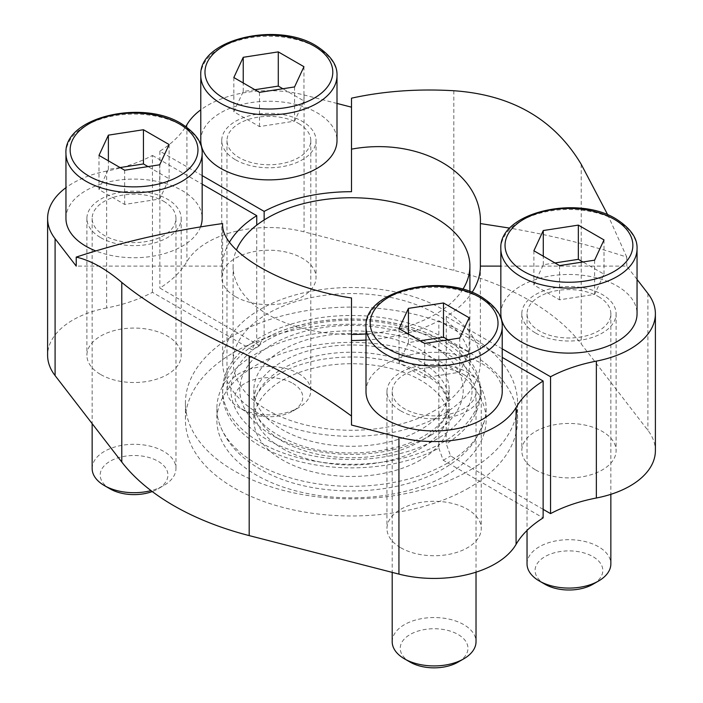 <?xml version="1.0" encoding="UTF-8"?>
<svg xmlns="http://www.w3.org/2000/svg" width="703" height="703" viewBox="0 0 703 703"><rect width="100%" height="100%" fill="white"/><g stroke="black" fill="none" stroke-linecap="round" stroke-linejoin="round"><path stroke-width="0.53" stroke-dasharray="3.52 2.64" d="M266.235 340.665A120.573 69.615 0 0 0 267.992 440.104A120.573 69.615 0 0 0 440.157 437.073A120.573 69.615 0 0 0 435.008 339.681A120.573 69.615 0 0 0 266.235 340.665M365.999 340.032A128.877 74.404 0 0 0 438.848 320.814L438.848 444.604A128.877 74.404 0 0 0 446.256 440.324A128.877 74.404 0 0 0 480.377 389.893A128.877 74.404 0 0 0 403.232 321.746A128.877 74.404 0 0 0 264.152 335.182A128.877 74.404 0 0 0 256.744 339.461A128.877 74.404 0 0 0 222.623 389.893A128.877 74.404 0 0 0 299.768 458.04A128.877 74.404 0 0 0 438.848 444.604L438.848 448.163A128.877 74.404 180 0 1 299.768 461.607A128.877 74.404 180 0 1 222.623 393.46A128.877 74.404 180 0 1 256.744 343.029L256.744 311.491A128.877 74.404 180 0 1 264.152 307.211A128.877 74.404 180 0 1 403.232 293.766A128.877 74.404 180 0 1 480.377 361.922A128.877 74.404 180 0 1 446.256 412.345A128.877 74.404 180 0 1 438.848 416.624A128.877 74.404 180 0 1 299.768 430.069A128.877 74.404 180 0 1 222.623 361.922A128.877 74.404 180 0 1 256.744 311.491L256.744 225.118M502.214 348.837L446.256 316.535A128.877 74.404 0 0 0 472.056 292.404M446.256 316.535L446.256 443.883A128.877 74.404 180 0 0 480.377 393.46A128.877 74.404 180 0 0 431.387 335.076A128.877 74.404 180 0 0 271.613 335.076C317.053 313.784 384.91 313.441 431.387 335.076M264.152 219.96L264.152 338.749A128.877 74.404 180 0 1 271.613 335.076M351.5 297.967L351.5 425.034M222.623 223.563L222.623 361.922M229.494 242.14A128.877 74.404 0 0 0 222.623 266.103L76.223 266.103M535.607 469.92A47.145 27.224 0 0 0 586.987 475.826A47.145 27.224 0 0 0 616.1 450.676A47.145 27.224 0 0 0 568.947 423.452A47.145 27.224 0 0 0 521.802 450.676A47.145 27.224 0 0 0 535.607 469.92M235.549 296.684A47.145 27.224 0 0 0 286.938 302.589A47.145 27.224 0 0 0 316.042 277.439A47.145 27.224 0 0 0 268.889 250.215A47.145 27.224 0 0 0 221.744 277.439A47.145 27.224 0 0 0 235.549 296.684M543.138 509.341L472.574 468.602A166.066 95.88 0 0 0 517.566 402.986A166.066 95.88 0 0 0 417.468 314.988A166.066 95.88 0 0 0 237.834 333.081L159.862 288.063A127.129 73.393 0 0 0 186.91 261.621A86.443 49.904 0 0 1 304.065 231.849L453.813 270.365A251.463 145.178 0 0 1 581.205 343.908L647.911 430.368A86.443 49.904 0 0 1 655.389 450.676M100.714 374.541A47.145 27.224 0 0 0 152.094 380.437A47.145 27.224 0 0 0 181.198 355.287A47.145 27.224 0 0 0 134.053 328.064A47.145 27.224 0 0 0 86.9 355.287A47.145 27.224 0 0 0 100.714 374.541M400.772 547.769A47.145 27.224 0 0 0 452.152 553.674A47.145 27.224 0 0 0 481.256 528.524A47.145 27.224 0 0 0 434.111 501.301A47.145 27.224 0 0 0 386.958 528.524A47.145 27.224 0 0 0 400.772 547.769M152.454 292.343L152.454 155.46A127.129 73.393 0 0 1 106.645 171.075L106.645 307.958A127.129 73.393 0 0 0 152.454 292.343L230.426 337.361A166.066 95.88 0 0 0 185.434 402.986A166.066 95.88 0 0 0 285.532 490.975A166.066 95.88 0 0 0 465.166 472.882L543.138 517.9M106.645 307.958A86.443 49.904 0 0 0 47.611 355.287M202.156 175.601L159.862 151.18A127.129 73.393 0 0 0 185.829 126.531M159.862 151.18L159.862 288.063M200.786 140.556A68.103 39.315 180 0 1 242.834 104.237A68.103 39.315 180 0 1 317.053 112.761A68.103 39.315 180 0 1 337.001 140.556M351.5 191.699L351.5 98.183M337.001 103.438L304.065 94.975A86.443 49.904 0 0 0 200.786 109.826M65.95 218.413A68.103 39.315 180 0 1 107.99 182.086A68.103 39.315 180 0 1 182.209 190.61A68.103 39.315 180 0 1 202.156 218.413M200.557 226.893A68.103 39.315 180 0 1 95.784 250.936M152.454 155.46L202.156 184.16M106.645 171.075A86.443 49.904 0 0 0 65.95 187.675M500.844 313.793A68.103 39.315 180 0 1 542.883 277.465A68.103 39.315 180 0 1 617.102 285.989A68.103 39.315 180 0 1 637.05 313.793M637.05 279.416L626.777 266.103L500.844 266.103M365.999 391.641A68.103 39.315 180 0 1 408.048 355.314A68.103 39.315 180 0 1 482.267 363.838A68.103 39.315 180 0 1 502.214 391.641M438.848 320.814L502.214 357.396M626.777 266.103L626.777 257.113C589.729 244.872 550.765 235.215 509.877 228.141M100.714 237.658A47.145 27.224 0 0 0 152.094 243.554A47.145 27.224 0 0 0 181.198 218.413A47.145 27.224 0 0 0 134.053 191.19A47.145 27.224 0 0 0 86.9 218.413A47.145 27.224 0 0 0 100.714 237.658M235.549 159.809A47.145 27.224 0 0 0 286.938 165.706A47.145 27.224 0 0 0 316.042 140.556A47.145 27.224 0 0 0 268.889 113.341A47.145 27.224 0 0 0 221.744 140.556A47.145 27.224 0 0 0 235.549 159.809M626.777 257.113L607.779 214.907M400.772 410.895A47.145 27.224 0 0 0 452.152 416.791A47.145 27.224 0 0 0 481.256 391.641A47.145 27.224 0 0 0 434.111 364.426A47.145 27.224 0 0 0 386.958 391.641A47.145 27.224 0 0 0 400.772 410.895M535.607 333.046A47.145 27.224 0 0 0 586.987 338.943A47.145 27.224 0 0 0 616.1 313.793A47.145 27.224 0 0 0 568.947 286.578A47.145 27.224 0 0 0 521.802 313.793A47.145 27.224 0 0 0 535.607 333.046M468.927 487.891A166.066 95.88 180 0 1 287.949 508.673A166.066 95.88 180 0 1 185.434 420.095A166.066 95.88 180 0 1 351.5 324.215A166.066 95.88 180 0 1 517.566 420.095A166.066 95.88 180 0 1 468.927 487.891M438.848 448.163L443.18 460.193L465.166 472.882A166.066 95.88 0 0 0 468.927 470.782A166.066 95.88 0 0 0 472.574 468.602L450.597 455.913L446.256 443.883M259.82 345.771L237.834 333.081A166.066 95.88 0 0 0 230.426 337.361L252.403 350.05C252.878 346.553 254.328 344.215 256.744 343.029L264.152 338.749C261.727 339.927 260.286 342.273 259.82 345.771A135.002 77.945 0 0 0 252.403 350.05M446.704 475.052A134.633 77.734 180 0 1 299.979 491.907A134.633 77.734 180 0 1 216.867 420.095A134.633 77.734 180 0 1 351.5 342.361A134.633 77.734 180 0 1 486.133 420.095A134.633 77.734 180 0 1 446.704 475.052M446.704 463.576A134.633 77.734 0 0 0 484.191 421.782A134.633 77.734 0 0 0 486.133 408.61A134.633 77.734 0 0 0 351.5 330.876A134.633 77.734 0 0 0 216.867 408.61A134.633 77.734 0 0 0 218.809 421.782A134.633 77.734 0 0 0 256.296 463.576A134.633 77.734 0 0 0 446.704 463.576M435.219 410.253A118.394 68.358 180 0 1 306.192 425.069A118.394 68.358 180 0 1 233.106 361.922A118.394 68.358 180 0 1 351.5 293.564A118.394 68.358 180 0 1 469.894 361.922A118.394 68.358 180 0 1 435.219 410.253M462.864 289.32A118.394 68.358 180 0 1 435.219 314.434A118.394 68.358 180 0 1 365.999 333.943M351.5 334.461A118.394 68.358 180 0 1 233.106 266.103A118.394 68.358 180 0 1 236.445 249.987M443.18 460.193A135.002 77.945 0 0 0 450.597 455.913M282.448 448.479A97.647 56.381 0 0 0 420.552 448.479A97.647 56.381 0 0 0 449.147 408.61A97.647 56.381 0 0 0 447.741 399.058A97.647 56.381 0 0 0 351.5 352.229A97.647 56.381 0 0 0 255.259 399.058A97.647 56.381 0 0 0 253.853 408.61A97.647 56.381 0 0 0 282.448 448.479M420.552 459.955A97.647 56.381 180 0 1 314.127 472.179A97.647 56.381 180 0 1 253.853 420.095A97.647 56.381 180 0 1 351.5 363.715A97.647 56.381 180 0 1 449.147 420.095A97.647 56.381 180 0 1 420.552 459.955M410.157 662.121A33.876 19.561 180 0 1 410.157 634.466A33.876 19.561 180 0 1 458.057 634.466A33.876 19.561 180 0 1 458.057 662.121M392.195 641.734A41.908 24.201 180 0 1 418.065 619.378A41.908 24.201 180 0 1 463.743 624.624A41.908 24.201 180 0 1 476.019 641.734M463.743 374.532A41.908 24.201 180 0 1 476.019 391.641A41.908 24.201 180 0 1 434.111 415.842A41.908 24.201 180 0 1 392.195 391.641A41.908 24.201 180 0 1 418.065 369.286A41.908 24.201 180 0 1 463.743 374.532M544.992 584.272A33.876 19.561 180 0 1 544.992 556.618A33.876 19.561 180 0 1 592.901 556.618A33.876 19.561 180 0 1 592.901 584.272M527.039 563.885A41.908 24.201 180 0 1 552.91 541.53A41.908 24.201 180 0 1 598.578 546.776A41.908 24.201 180 0 1 610.854 563.885M598.578 296.684A41.908 24.201 180 0 1 610.854 313.793A41.908 24.201 180 0 1 568.947 337.994A41.908 24.201 180 0 1 527.039 313.793A41.908 24.201 180 0 1 552.91 291.437A41.908 24.201 180 0 1 598.578 296.684M110.099 488.884A33.876 19.561 180 0 1 110.099 461.23A33.876 19.561 180 0 1 158.008 461.23A33.876 19.561 180 0 1 158.008 488.884A33.876 19.561 180 0 1 152.252 491.555M92.146 468.497A41.908 24.201 180 0 1 118.016 446.141A41.908 24.201 180 0 1 163.685 451.388A41.908 24.201 180 0 1 175.961 468.497A41.908 24.201 180 0 1 163.685 485.606A41.908 24.201 180 0 1 151.022 490.624M163.685 201.295A41.908 24.201 180 0 1 175.961 218.413A41.908 24.201 180 0 1 134.053 242.605A41.908 24.201 180 0 1 92.146 218.413A41.908 24.201 180 0 1 118.016 196.058A41.908 24.201 180 0 1 163.685 201.295M292.843 383.381A33.876 19.561 180 0 1 292.843 411.035A33.876 19.561 180 0 1 244.943 411.035A33.876 19.561 180 0 1 244.943 383.381A33.876 19.561 180 0 1 292.843 383.381M298.529 373.539A41.908 24.201 180 0 1 310.805 390.648A41.908 24.201 180 0 1 298.529 407.758A41.908 24.201 180 0 1 239.257 407.758A41.908 24.201 180 0 1 226.981 390.648A41.908 24.201 180 0 1 252.852 368.293A41.908 24.201 180 0 1 298.529 373.539M298.529 123.447A41.908 24.201 180 0 1 310.805 140.556A41.908 24.201 180 0 1 268.889 164.757A41.908 24.201 180 0 1 226.981 140.556A41.908 24.201 180 0 1 252.852 118.209A41.908 24.201 180 0 1 298.529 123.447M420.13 340.797L408.443 342.607L399.049 362.845L424.717 377.669L459.771 372.239L469.165 352.001L448.083 339.83M469.165 352.001L469.165 317.782M408.443 342.607L408.443 334.048M399.049 362.845L399.049 328.626M424.717 377.669L424.717 343.442M459.771 372.239L459.771 338.02M254.917 89.712L243.229 91.522L233.835 111.768L259.495 126.584L294.557 121.162L303.951 100.916L282.87 88.745M303.951 100.916L303.951 66.697M243.229 91.522L243.229 82.972M233.835 111.768L233.835 77.541M259.495 126.584L259.495 92.365M294.557 121.162L294.557 86.935M120.072 167.56L108.385 169.37L98.991 189.617L124.659 204.432L159.722 199.011L169.115 178.764L148.034 166.593M169.115 178.764L169.115 144.546M108.385 169.37L108.385 160.82M98.991 189.617L98.991 155.389M124.659 204.432L124.659 170.214M159.722 199.011L159.722 164.783M554.966 262.948L543.278 264.759L533.885 284.996L559.553 299.821L594.615 294.39L604.009 274.152L582.928 261.982M604.009 274.152L604.009 239.934M543.278 264.759L543.278 256.2M533.885 284.996L533.885 250.778M559.553 299.821L559.553 265.593M594.615 294.39L594.615 260.172M420.552 429.761A97.647 56.381 180 0 1 314.127 441.976A97.647 56.381 180 0 1 253.853 389.893A97.647 56.381 180 0 1 351.5 333.512A97.647 56.381 180 0 1 449.147 389.893A97.647 56.381 180 0 1 420.552 429.761M430.491 435.5A111.707 64.491 180 0 1 243.598 406.589A111.707 64.491 180 0 1 380.411 327.598A111.707 64.491 180 0 1 430.491 435.5M420.552 441.238A97.647 56.381 180 0 1 321.939 455.105A97.647 56.381 180 0 1 255.259 410.93A97.647 56.381 180 0 1 253.853 401.369A97.647 56.381 180 0 1 314.127 349.286A97.647 56.381 180 0 1 420.552 361.509A97.647 56.381 180 0 1 449.147 401.369A97.647 56.381 180 0 1 447.741 410.93A97.647 56.381 180 0 1 420.552 441.238M186.91 124.739L186.91 261.621M453.813 90.74L453.813 270.365M304.065 94.975L304.065 231.849M581.205 164.282L581.205 343.908M647.911 293.494L647.911 430.368M365.999 326.623A68.103 39.315 180 0 1 408.048 290.304A68.103 39.315 180 0 1 482.267 298.828A68.103 39.315 180 0 1 502.214 326.623M500.844 248.774A68.103 39.315 180 0 1 542.883 212.455A68.103 39.315 180 0 1 617.102 220.97A68.103 39.315 180 0 1 637.05 248.774M65.95 153.395A68.103 39.315 180 0 1 107.99 117.067A68.103 39.315 180 0 1 182.209 125.591A68.103 39.315 180 0 1 202.156 153.395M200.786 75.546A68.103 39.315 180 0 1 242.834 39.219A68.103 39.315 180 0 1 317.053 47.742A68.103 39.315 180 0 1 337.001 75.546M480.377 266.103L480.377 361.922M480.377 389.893L480.377 393.46M222.623 389.893L222.623 393.46M86.9 218.413L86.9 355.287M181.198 218.413L181.198 355.287M221.744 140.556L221.744 277.439M316.042 140.556L316.042 277.439M386.958 391.641L386.958 528.524M481.256 391.641L481.256 528.524M521.802 313.793L521.802 450.676M616.1 313.793L616.1 450.676M185.434 402.986L185.434 420.095M517.566 402.986L517.566 420.095M216.867 408.61L216.867 420.095M486.133 408.61L486.133 420.095M233.106 266.103L233.106 361.922M469.894 291.569L469.894 361.922M218.809 421.782C225.232 441.264 238.915 456.959 259.864 468.875C307.896 497.873 393.214 498.945 444.12 468.303C457.512 460.474 468.049 450.913 475.72 439.612L484.191 421.782M447.741 399.058L441.37 387.88C434.392 379.418 422.775 372.124 406.519 365.991C380.156 356.869 351.878 354.69 321.693 359.444C299.856 363.442 282.703 370.226 270.224 379.796C261.736 386.694 256.744 393.118 255.259 399.058M253.853 408.61L253.853 420.095M449.147 408.61L449.147 420.095M392.195 391.641L392.195 572.383M476.019 391.641L476.019 572.172M527.039 313.793L527.039 530.449M610.854 313.793L610.854 494.323M158.008 488.884L163.685 485.606M92.146 218.413L92.146 423.619M175.961 218.413L175.961 468.497M292.843 411.035L298.529 407.758M244.943 411.035L239.257 407.758M226.981 140.556L226.981 390.648M310.805 140.556L310.805 390.648M253.853 389.893L253.853 401.369M449.147 389.893L449.147 401.369M447.741 410.93L445.816 415.596C442.468 422.424 435.236 429.208 424.12 435.939C393.469 454.665 335.129 458.778 296.517 444.006C271.868 433.821 258.124 422.793 255.259 410.93"/><path stroke-width="1.05" d="M509.877 228.141L480.377 223.563C482.627 172.824 419.735 136.523 351.5 149.15L351.5 191.699A128.877 74.404 0 0 0 264.152 211.392L264.152 219.96M480.377 223.563L480.377 266.103A128.877 74.404 0 0 1 472.056 292.404M351.5 340.507A128.877 74.404 0 0 0 365.999 340.032M121.795 282.43C148.711 304.707 191.172 329.224 249.187 355.973C285.225 372.405 319.338 392.432 351.5 416.044L351.5 297.967C283.168 287.87 220.505 251.744 222.623 223.563C171.066 230.733 122.26 241.92 76.223 257.113C90.546 260.338 105.74 268.774 121.795 282.43L121.795 462.056A251.463 145.178 0 0 0 249.187 535.598L398.935 574.114A86.443 49.904 0 0 0 516.09 544.342A127.129 73.393 0 0 1 543.138 517.9L543.138 381.017A127.129 73.393 0 0 0 516.09 407.468L516.09 544.342M202.156 184.16L256.744 215.672A128.877 74.404 0 0 0 229.494 242.14M256.744 215.672L256.744 225.118M596.355 498.005A127.129 73.393 0 0 0 550.546 513.621L550.546 376.746A127.129 73.393 0 0 1 596.355 361.122L596.355 498.005A86.443 49.904 0 0 0 655.389 450.676L655.389 313.793A86.443 49.904 0 0 0 647.911 293.494L637.05 279.416M550.546 513.621L543.138 509.341M65.95 187.675A86.443 49.904 0 0 0 47.611 218.413L47.611 355.287A86.443 49.904 0 0 0 55.089 375.595L121.795 462.056M185.829 126.531A127.129 73.393 0 0 0 186.91 124.739A86.443 49.904 0 0 1 200.786 109.826M337.001 75.546L337.001 140.556A68.103 39.315 180 0 1 268.889 179.88A68.103 39.315 180 0 1 200.786 140.556L200.786 75.546A68.103 39.315 180 0 0 268.889 114.861A68.103 39.315 180 0 0 337.001 75.546C337.519 65.019 330.577 55.106 316.183 45.818C277.114 21.143 198.387 39.43 200.786 75.546M264.152 211.392L202.156 175.601M351.5 107.172L337.001 103.438M202.156 153.395C202.675 142.867 195.742 132.955 181.339 123.666C142.27 98.991 63.551 117.278 65.95 153.395A68.103 39.315 180 0 0 134.053 192.71A68.103 39.315 180 0 0 202.156 153.395L202.156 218.413A68.103 39.315 180 0 1 200.557 226.893M95.784 250.936A68.103 39.315 180 0 1 65.95 218.413L65.95 153.395M47.611 218.413A86.443 49.904 0 0 0 55.089 238.712L76.223 266.103L76.223 257.113M637.05 248.774L637.05 313.793A68.103 39.315 180 0 1 568.947 353.117A68.103 39.315 180 0 1 500.844 313.793L500.844 248.774A68.103 39.315 180 0 0 568.947 288.098A68.103 39.315 180 0 0 637.05 248.774C637.568 238.255 630.635 228.343 616.232 219.055C577.163 194.38 498.445 212.666 500.844 248.774M550.546 376.746L502.214 348.837M596.355 361.122A86.443 49.904 0 0 0 655.389 313.793M500.844 266.103L480.377 266.103M502.214 326.623L502.214 391.641A68.103 39.315 180 0 1 434.111 430.965A68.103 39.315 180 0 1 365.999 391.641L365.999 326.623A68.103 39.315 180 0 0 434.111 365.947A68.103 39.315 180 0 0 502.214 326.623C502.733 316.104 495.791 306.192 481.397 296.903C442.328 272.228 363.6 290.515 365.999 326.623M502.214 357.396L543.138 381.017M351.5 416.044L351.5 425.034L398.935 437.231A86.443 49.904 0 0 0 516.09 407.468M607.779 214.907L581.205 164.282C554.289 119.264 511.828 94.747 453.813 90.74C417.775 88.631 383.662 91.109 351.5 98.183L351.5 149.15M365.999 333.943A118.394 68.358 180 0 1 351.5 334.461M236.445 249.987A118.394 68.358 180 0 1 365.56 198.228A118.394 68.358 180 0 1 469.894 266.103A118.394 68.358 180 0 1 462.864 289.32M476.019 572.172L476.019 641.734A41.908 24.201 180 0 1 463.743 658.843L458.057 662.121A33.876 19.561 180 0 1 410.157 662.121L404.471 658.843A41.908 24.201 180 0 1 392.195 641.734L392.195 572.383M463.743 658.843A41.908 24.201 180 0 1 404.471 658.843M443.505 302.967L408.443 308.389L399.049 328.626L424.717 343.442L459.771 338.02L469.165 317.782L443.505 302.967L443.505 337.185L420.13 340.797M610.854 494.323L610.854 563.885A41.908 24.201 180 0 1 598.587 580.994L592.901 584.272A33.876 19.561 180 0 1 544.992 584.272L539.315 580.994A41.908 24.201 180 0 1 527.039 563.885L527.039 530.449M598.587 580.994A41.908 24.201 180 0 1 539.315 580.994M578.341 225.118L543.278 230.54L533.885 250.778L559.553 265.593L594.615 260.172L604.009 239.934L578.341 225.118L578.341 259.337L554.966 262.948M152.252 491.555A33.876 19.561 180 0 1 110.099 488.884L104.413 485.606A41.908 24.201 180 0 1 92.146 468.497L92.146 423.619M151.022 490.624A41.908 24.201 180 0 1 104.413 485.606M143.447 129.73L108.385 135.152L98.991 155.389L124.659 170.214L159.722 164.783L169.115 144.546L143.447 129.73L143.447 163.948L120.072 167.56M278.283 51.881L243.229 57.303L233.835 77.541L259.495 92.365L294.557 86.935L303.951 66.697L278.283 51.881L278.283 86.1L254.917 89.712M448.083 339.83L443.505 337.185M408.443 334.048L408.443 308.389M282.87 88.745L278.283 86.1M243.229 82.972L243.229 57.303M148.034 166.593L143.447 163.948M108.385 160.82L108.385 135.152M582.928 261.982L578.341 259.337M543.278 256.2L543.278 230.54M55.089 238.712L55.089 375.595M249.187 355.973L249.187 535.598M398.935 437.231L398.935 574.114M479.305 297.114A63.911 36.899 180 0 1 450.649 358.846A63.911 36.899 180 0 1 372.37 313.652A63.911 36.899 180 0 1 479.305 297.114M614.141 219.266A63.911 36.899 180 0 1 585.494 280.998A63.911 36.899 180 0 1 507.215 235.804A63.911 36.899 180 0 1 614.141 219.266M179.247 123.877A63.911 36.899 180 0 1 150.591 185.61A63.911 36.899 180 0 1 72.321 140.415A63.911 36.899 180 0 1 179.247 123.877M314.083 46.029A63.911 36.899 180 0 1 285.436 107.761A63.911 36.899 180 0 1 207.157 62.567A63.911 36.899 180 0 1 314.083 46.029M469.894 266.103L469.894 291.569"/></g></svg>
